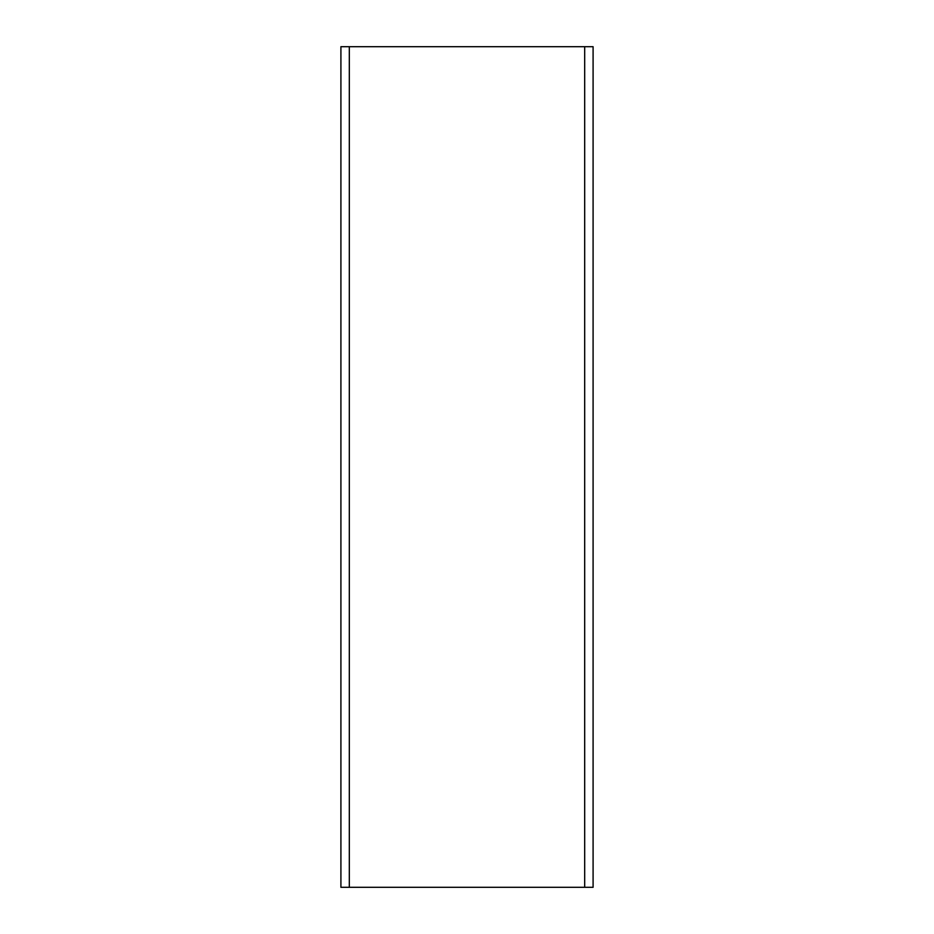 <?xml version="1.0" encoding="UTF-8"?>
<svg xmlns="http://www.w3.org/2000/svg" width="934" height="934" viewBox="0 0 934 934"><rect width="100%" height="100%" fill="white"/><g stroke="black" fill="none" stroke-linecap="round" stroke-linejoin="round"><path stroke-width="1.4" d="M340.91 46.7L593.09 46.7L593.09 887.3L340.91 887.3L340.91 46.7M593.09 46.7L593.09 887.3M584.684 46.7L584.684 887.3M349.316 46.7L349.316 887.3"/></g></svg>
